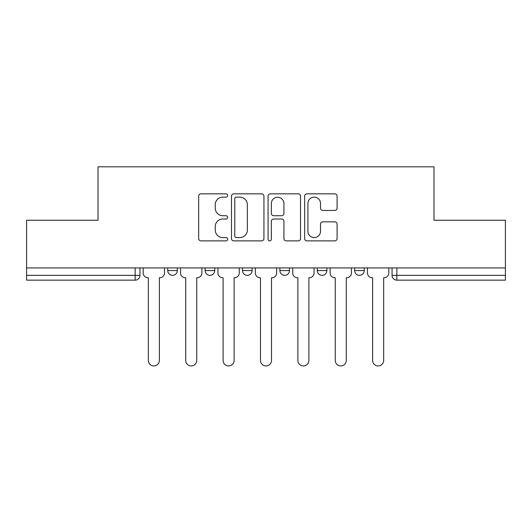 <?xml version="1.0" encoding="UTF-8"?>
<svg xmlns="http://www.w3.org/2000/svg" width="532" height="532" viewBox="0 0 532 532"><rect width="100%" height="100%" fill="white"/><g stroke="black" fill="none" stroke-linecap="round" stroke-linejoin="round"><path stroke-width="0.8" d="M227.656 195.49A1.649 1.649 0 0 0 226.014 193.841L201.023 193.841A2.354 2.354 0 0 0 198.669 196.195L198.669 238.536A2.354 2.354 0 0 0 201.023 240.883L226.014 240.883A1.649 1.649 0 0 0 227.656 239.24A1.649 1.649 0 0 0 226.014 237.591L222.775 237.591A7.528 7.528 0 0 1 215.254 230.063L215.254 226.539A7.528 7.528 0 0 1 222.775 219.011L226.014 219.011A1.649 1.649 0 0 0 227.656 217.362A1.649 1.649 0 0 0 226.014 215.719L222.775 215.719A7.528 7.528 0 0 1 215.254 208.192L215.254 204.66A7.528 7.528 0 0 1 222.775 197.133L226.014 197.133A1.649 1.649 0 0 0 227.656 195.49M354.664 267.928L354.664 270.562L364.254 270.562A4.795 4.795 0 0 1 359.459 275.357A4.795 4.795 0 0 1 354.664 270.562L354.664 267.928M279.899 267.928L279.899 270.562L289.488 270.562A4.795 4.795 0 0 1 284.693 275.357A4.795 4.795 0 0 1 279.899 270.562L279.899 267.928M334.741 210.426A2.354 2.354 0 0 0 337.095 208.072L337.095 196.195A2.354 2.354 0 0 0 334.741 193.841L306.991 193.841A2.354 2.354 0 0 0 304.637 196.195L304.637 238.536A2.354 2.354 0 0 0 306.991 240.883L334.741 240.883A2.354 2.354 0 0 0 337.095 238.536L337.095 224.185A2.354 2.354 0 0 0 334.741 221.831L322.864 221.831A2.354 2.354 0 0 0 320.51 224.185L320.51 231.3A6.291 6.291 0 0 1 314.219 237.591A6.291 6.291 0 0 1 307.928 231.3L307.928 203.423A6.291 6.291 0 0 1 314.219 197.133A6.291 6.291 0 0 1 320.51 203.423L320.51 208.072A2.354 2.354 0 0 0 322.864 210.426L334.741 210.426M26.6 267.928L26.6 220.241L98.014 220.241L98.014 166.802L433.986 166.802L433.986 220.241L505.4 220.241L505.4 267.928L26.6 267.928L26.6 275.357L139.949 275.357L139.949 267.928L139.949 275.357A4.795 4.795 0 0 1 135.155 280.151L26.6 280.151L26.6 275.357M263.938 196.195A2.354 2.354 0 0 0 261.591 193.841L233.834 193.841A2.354 2.354 0 0 0 231.48 196.195L231.48 238.536A2.354 2.354 0 0 0 233.834 240.883L261.591 240.883A2.354 2.354 0 0 0 263.938 238.536L263.938 196.195M270.409 193.841L298.166 193.841A2.354 2.354 0 0 1 300.52 196.195L300.52 238.536A2.354 2.354 0 0 1 298.166 240.883L286.289 240.883A2.354 2.354 0 0 1 283.935 238.536L283.935 221.359A2.354 2.354 0 0 0 281.581 219.011L273.701 219.011A2.354 2.354 0 0 0 271.353 221.359L271.353 239.24A1.649 1.649 0 0 1 269.704 240.883A1.649 1.649 0 0 1 268.062 239.24L268.062 196.195A2.354 2.354 0 0 1 270.409 193.841M392.051 267.928L392.051 275.357L505.4 275.357L505.4 280.151L396.845 280.151A4.795 4.795 0 0 1 392.051 275.357M505.4 267.928L505.4 275.357M364.254 270.562L364.254 267.928L364.254 270.562A4.795 4.795 0 0 1 359.459 275.357M326.867 267.928L326.867 270.562A4.795 4.795 0 0 1 322.073 275.357A4.795 4.795 0 0 1 317.285 270.562A4.795 4.795 0 0 0 322.073 275.357A4.795 4.795 0 0 0 326.867 270.562L326.867 267.928M317.285 267.928L317.285 270.562L326.867 270.562M289.488 267.928L289.488 270.562M252.102 267.928L252.102 270.562A4.795 4.795 0 0 1 247.307 275.357A4.795 4.795 0 0 1 242.512 270.562A4.795 4.795 0 0 0 247.307 275.357A4.795 4.795 0 0 0 252.102 270.562L242.512 270.562L242.512 267.928M205.133 267.928L205.133 270.562L214.715 270.562L214.715 267.928L214.715 270.562A4.795 4.795 0 0 1 209.927 275.357A4.795 4.795 0 0 1 205.133 270.562A4.795 4.795 0 0 0 209.927 275.357M167.746 267.928L167.746 270.562L177.336 270.562L177.336 267.928L177.336 270.562A4.795 4.795 0 0 1 172.541 275.357A4.795 4.795 0 0 1 167.746 270.562A4.795 4.795 0 0 0 172.541 275.357M135.155 267.928L135.155 280.151A4.795 4.795 0 0 0 139.949 275.357M236.421 197.133A1.649 1.649 0 0 0 234.772 198.782L234.772 235.949A1.649 1.649 0 0 0 236.421 237.591L239.832 237.591A7.528 7.528 0 0 0 247.36 230.063L247.36 204.66A7.528 7.528 0 0 0 239.832 197.133L236.421 197.133M283.935 203.543A6.291 6.291 0 0 0 277.644 197.252A6.291 6.291 0 0 0 271.353 203.543L271.353 213.365A2.354 2.354 0 0 0 273.701 215.719L281.581 215.719A2.354 2.354 0 0 0 283.935 213.365L283.935 203.543M143.188 272.963L143.188 267.928L143.188 272.963A4.795 4.795 0 0 0 147.976 277.751L148.335 277.751L148.335 360.43A5.513 5.513 0 0 0 153.848 365.936A5.513 5.513 0 0 0 159.361 360.43L159.361 277.751L159.72 277.751A4.795 4.795 0 0 0 164.514 272.963L164.514 267.928L164.514 272.963M147.976 277.751L148.335 277.751L148.335 360.43M159.361 360.43L159.361 277.751L159.72 277.751M180.567 272.963L180.567 267.928L180.567 272.963A4.795 4.795 0 0 0 185.362 277.751L185.721 277.751L185.721 360.43A5.513 5.513 0 0 0 191.234 365.936A5.513 5.513 0 0 0 196.747 360.43L196.747 277.751L197.106 277.751A4.795 4.795 0 0 0 201.894 272.963L201.894 267.928L201.894 272.963M217.954 272.963L217.954 267.928L217.954 272.963A4.795 4.795 0 0 0 222.742 277.751L223.108 277.751L223.108 360.43A5.513 5.513 0 0 0 228.614 365.936A5.513 5.513 0 0 0 234.127 360.43L234.127 277.751L234.486 277.751A4.795 4.795 0 0 0 239.28 272.963L239.28 267.928L239.28 272.963M185.362 277.751L185.721 277.751L185.721 360.43M196.747 360.43L196.747 277.751L197.106 277.751M222.742 277.751L223.108 277.751L223.108 360.43M234.127 360.43L234.127 277.751L234.486 277.751M255.333 272.963L255.333 267.928L255.333 272.963A4.795 4.795 0 0 0 260.128 277.751L260.487 277.751L260.487 360.43A5.513 5.513 0 0 0 266 365.936A5.513 5.513 0 0 0 271.513 360.43L271.513 277.751L271.872 277.751A4.795 4.795 0 0 0 276.667 272.963L276.667 267.928L276.667 272.963M292.72 272.963L292.72 267.928L292.72 272.963A4.795 4.795 0 0 0 297.514 277.751L297.873 277.751L297.873 360.43A5.513 5.513 0 0 0 303.386 365.936A5.513 5.513 0 0 0 308.893 360.43L308.893 277.751L309.258 277.751A4.795 4.795 0 0 0 314.046 272.963L314.046 267.928L314.046 272.963M330.106 272.963L330.106 267.928L330.106 272.963A4.795 4.795 0 0 0 334.894 277.751L335.253 277.751L335.253 360.43A5.513 5.513 0 0 0 340.766 365.936A5.513 5.513 0 0 0 346.279 360.43L346.279 277.751L346.638 277.751A4.795 4.795 0 0 0 351.433 272.963L351.433 267.928L351.433 272.963M260.128 277.751L260.487 277.751L260.487 360.43M271.513 360.43L271.513 277.751L271.872 277.751M297.514 277.751L297.873 277.751L297.873 360.43M308.893 360.43L308.893 277.751L309.258 277.751M334.894 277.751L335.253 277.751L335.253 360.43M346.279 360.43L346.279 277.751L346.638 277.751M367.486 272.963L367.486 267.928L367.486 272.963A4.795 4.795 0 0 0 372.28 277.751L372.639 277.751L372.639 360.43A5.513 5.513 0 0 0 378.152 365.936A5.513 5.513 0 0 0 383.665 360.43L383.665 277.751L384.024 277.751A4.795 4.795 0 0 0 388.812 272.963L388.812 267.928L388.812 272.963M372.28 277.751L372.639 277.751L372.639 360.43M383.665 360.43L383.665 277.751L384.024 277.751M396.845 267.928L396.845 280.151"/></g></svg>
